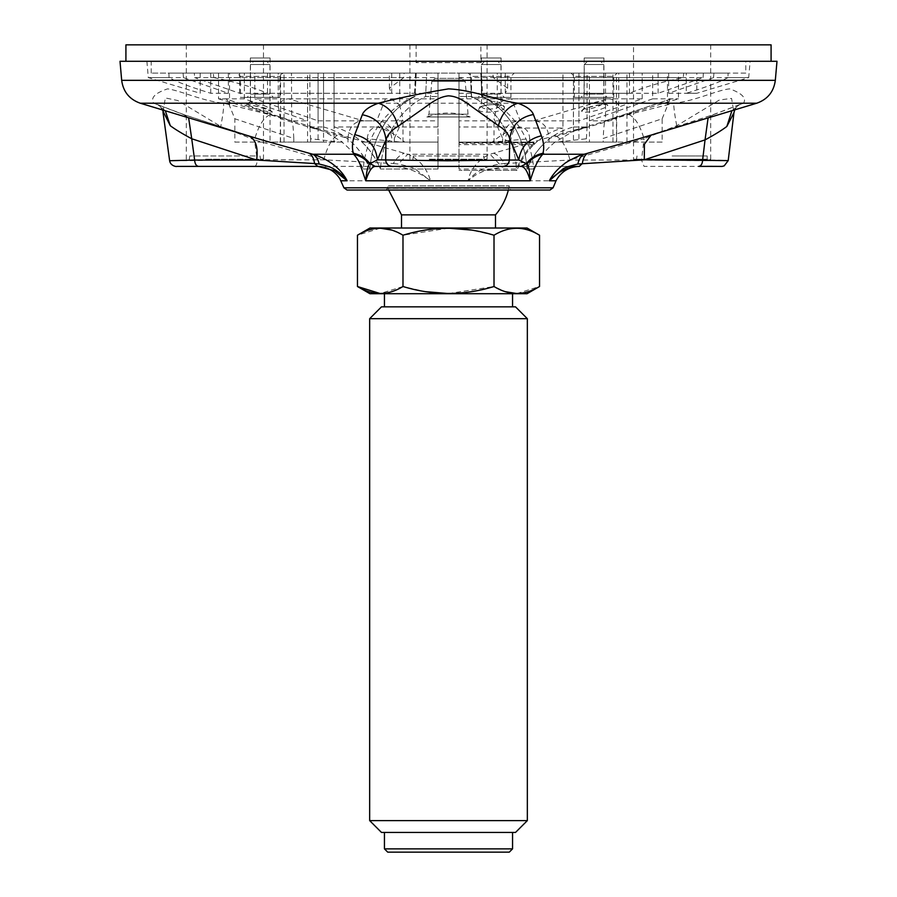 <?xml version="1.0" encoding="UTF-8"?>
<svg xmlns="http://www.w3.org/2000/svg" width="897" height="897" viewBox="0 0 897 897"><rect width="100%" height="100%" fill="white"/><g stroke="black" fill="none" stroke-linecap="round" stroke-linejoin="round"><path stroke-width="0.67" stroke-dasharray="4.49 3.36" d="M347.038 190.041L549.962 190.041M508.341 190.041A61.758 61.758 0 0 0 509.249 185.892L509.249 188.202L387.751 188.202L509.249 188.202L511.088 190.041L385.912 190.041L387.751 188.202L387.751 185.892L509.249 185.892L387.751 185.892L388.659 190.041M638.597 138.878L713.25 114.738L743.501 103.211C746.696 98.143 742.122 93.355 729.766 88.87C717.342 89.902 695.354 101.069 673.871 103.211L628.741 114.513L490.009 154.239C480.59 157.973 470.062 168.501 468.189 180.779C475.253 174.881 475.948 174.321 486.185 170.116L506.592 166.394L568.833 166.394M254.613 166.394L391.114 166.394C405.321 166.595 418.428 171.383 430.425 180.779C428.934 174.724 425.94 169.141 421.433 164.016C420.379 162.065 410.478 154.519 407.787 154.239L269.941 114.738L223.6 103.211C202.475 101.092 179.983 90.406 167.56 88.87C154.934 93.097 150.315 97.874 153.701 103.211L183.347 114.513L260.343 139.461M776.993 61.276L120.007 61.276M771.084 61.276L125.916 61.276L771.084 61.276M556.017 180.779L468.189 180.779C471.923 175.958 476.677 172.112 482.463 169.219C484.346 167.728 489.975 166.001 499.337 164.028L504.473 163.546L506.48 166.394L579.137 166.394M702.654 159.823C732.333 160.451 733.197 160.675 720.145 160.787L641.501 160.047L644.068 166.394L721.793 166.394M628.741 114.513C634.919 117.215 640.021 125.3 644.057 138.755L676.742 125.737L719.439 99.982L731.571 98.412L733.959 112.618M502.97 166.394L392.067 166.394M317.549 166.394L375.26 166.394M379.375 166.394L391.215 166.394L393.267 163.546L398.29 164.028C408.281 166.18 414.044 167.941 415.591 169.309L430.425 180.779L340.983 180.779M162.985 112.136L165.351 97.941L177.83 100.554L220.774 126.455L254.456 139.898L257.181 159.823L178.133 160.787C162.57 160.832 168.075 160.585 194.638 160.047M254.569 166.394C256.15 166.001 257.024 163.803 257.181 159.823L323.828 159.823L393.267 163.546C396.609 158.107 400.264 154.688 404.244 153.286M493.642 153.264C497.566 154.62 501.176 158.051 504.473 163.546L570.01 160.047L641.501 160.047L644.057 138.755L570.01 160.047C566.422 146.996 561.645 138.912 555.692 135.806M731.918 110.701L739.442 104.669L743.501 103.211L756.743 103.211M713.25 114.738L708.092 117.899M652.332 134.662L651.144 135.088M499.349 164.028L490.009 154.239L407.787 154.239L398.29 164.028M676.742 125.737C674.522 113.953 673.569 106.44 673.871 103.211L223.6 103.211C223.981 106.575 223.039 114.323 220.774 126.455M248.413 135.806L249.4 136.165M165.317 110.768L157.715 104.624L153.701 103.211L140.257 103.211M269.941 114.738C263.572 117.608 258.414 125.995 254.456 139.898L323.828 159.823C327.371 146.289 332.226 137.903 338.382 134.662M183.347 114.513L188.628 117.81M479.514 61.276L417.486 61.276L479.514 61.276L480.893 62.588L416.107 62.588L480.893 62.588L480.893 44.85L416.107 44.85L480.893 44.85M771.084 44.85L125.916 44.85M429.215 44.85L487.082 44.85L429.215 44.85M633.517 44.85L710.682 44.85L633.517 44.85L633.517 159.206L710.682 159.206L710.032 159.857L634.168 159.857L710.032 159.857M244.186 44.85L186.318 44.85L244.186 44.85M255.275 155.955L189.828 155.955L255.275 155.955M207.039 159.857L260.623 159.857L207.039 159.857M205.929 159.857L262.832 159.857L205.929 159.857M478.875 155.955L413.427 155.955L478.875 155.955M430.638 159.857L484.223 159.857L430.638 159.857M429.54 159.857L486.432 159.857L429.54 159.857M672.1 155.955L707.172 155.955L672.1 155.955M707.823 159.857L636.377 159.857L707.823 159.857L707.172 159.206L637.027 159.206L707.172 159.206L707.172 155.955M495.492 214.876L401.508 214.876M384.443 848.865L512.557 848.865M387.728 852.15L509.272 852.15M369.665 820.609L527.335 820.62M381.483 832.438L515.517 832.438M515.517 306.852L381.483 306.852M527.335 318.682L369.665 318.682M539.534 235.227C524.397 225.977 509.227 225.977 494.012 235.227L494.012 286.513L505.314 291.66M516.773 293.554L539.534 286.513M448.5 228.186L402.988 235.227L402.988 286.513L425.57 291.66M448.5 293.554L494.012 286.513M494.012 235.227L471.43 230.069M402.988 286.513L380.227 293.554M402.988 235.227L391.686 230.069M380.227 228.186L357.466 235.227M527.055 228.017L369.945 228.017M407.81 228.017L495.492 228.017L407.81 228.017M527.055 293.711L369.945 293.711M393.021 293.711L512.557 293.711L393.021 293.711M393.021 306.852L512.557 306.852L393.021 306.852M393.021 832.438L512.557 832.438L393.021 832.438M318.076 142.085L280.346 142.085L318.076 142.085L318.076 73.106L254.826 73.106L399.759 73.106L399.759 105.734C396.082 101.238 391.305 98.939 385.441 98.827L254.826 98.827L254.826 73.106M280.346 142.085L280.346 118.774L278.261 105.734C280.761 101.238 284.181 98.939 288.531 98.827L363.42 120.848C353.945 121.342 348.787 127.206 347.969 138.452L280.346 118.774M347.969 142.085L347.969 138.452M288.531 98.827L437.983 98.827L437.983 73.106L151.212 73.106L745.788 73.106L745.788 61.276L151.212 61.276L745.788 61.276M437.994 120.848L437.994 98.827M278.261 105.734L278.261 73.106L437.983 73.106L437.983 120.848L363.42 120.848M280.548 142.085L280.548 73.106L318.076 73.106L318.076 120.848L254.826 98.827M280.548 73.106L278.261 73.106M662.154 118.774L667.48 105.734C668.657 101.238 670.003 98.939 671.528 98.827L605.307 120.848C604.387 121.342 603.681 127.206 603.221 138.452L662.154 118.774L662.154 142.085L603.221 142.085L603.221 138.452M652.68 98.827L589.43 120.848L605.52 120.848L671.079 98.905L678.446 98.827L652.68 98.827L652.68 73.106L678.446 73.106L667.48 73.106L667.48 105.734M662.154 142.085L589.43 142.085L589.43 73.106L652.68 73.106M603.221 142.085L589.43 142.085M626.969 142.085L626.969 73.106L589.43 73.106L589.43 120.848M626.969 73.106L667.48 73.106M461.91 78.353L435.09 78.353L461.91 78.353L465.184 81.358L468.055 114.188L428.945 114.188L468.055 114.188L470.174 116.98L426.826 116.98L470.174 116.98A61.758 61.758 0 0 0 426.826 116.98L428.945 114.188L431.816 81.358L465.184 81.358L431.816 81.358L435.09 78.353M745.788 73.106L213.217 73.106L213.811 77.624L437.994 77.624M493.26 77.624L703.057 77.624L658.118 93.277L505.303 93.277L507.624 88.276L493.26 77.624L492.857 73.106L713.911 73.106L713.563 77.624L748.692 77.624L750.116 61.276L146.884 61.276L750.116 61.276M200.166 73.106L200.166 93.277L148.308 77.624L183.436 77.624L228.365 93.277L210.739 93.277C190.646 87.076 176.754 81.851 169.062 77.624L168.86 73.106L404.143 73.106L403.74 77.624L194.649 77.624L194.301 73.106M713.563 77.624L668.635 93.277L668.635 73.106L728.14 73.106L727.938 77.624L748.692 77.624L696.834 93.277L686.261 93.277L686.261 73.106M668.635 73.106L713.911 73.106M459.006 93.277L629.47 93.277C644.214 87.076 662.109 81.851 683.189 77.624L683.783 73.106L459.006 73.106L459.006 93.277L459.006 73.106L618.739 73.106L459.006 73.106L578.924 73.106L578.924 142.085L549.031 142.085L616.654 142.085L612.976 142.085L616.452 142.085L616.452 73.106M459.006 77.624L683.189 77.624M437.994 93.277L437.983 73.106L562.946 73.106L470.286 73.106A106845.303 92530.753 -90 0 1 471.407 96.528A84.755 73.408 -90 0 1 516.481 169.028C520.91 158.421 527.111 149.429 535.094 142.085L492.296 142.062C500.806 134.842 510.012 129.807 519.912 126.97C525.889 127.733 529.163 131.668 529.735 138.755L492.318 142.085M361.906 142.085L404.682 142.085L361.906 142.085C369.889 149.429 376.09 158.421 380.519 169.028L437.983 169.028L437.983 73.106L437.983 93.277L267.53 93.277L267.53 73.106M213.811 77.624C234.801 81.862 252.707 87.076 267.53 93.277M146.884 61.276L148.308 77.624L169.062 77.624M403.74 77.624L389.41 88.287L391.697 93.277L239.589 93.277A545996.511 472846.823 -90 0 1 194.649 77.624M668.635 93.277L696.834 93.277L696.834 73.106M727.938 77.624C720.257 81.862 706.365 87.076 686.261 93.277M683.783 73.106L728.14 73.106M168.86 73.106L213.217 73.106M492.857 73.106L404.143 73.106M658.118 93.277L658.118 73.106M703.057 77.624L703.394 73.106M183.436 77.624L183.089 73.106M228.365 93.277L228.365 73.106M239.589 93.277L239.589 73.106M391.697 93.277L391.697 73.106M210.739 93.277L210.739 73.106M505.303 93.277L505.303 73.106M629.47 93.277L629.47 73.106M501.087 57.991L481.375 57.991L501.087 57.991L501.087 94.129L481.375 94.129L501.087 94.129L504.372 97.414L478.09 97.414L504.372 97.414M481.375 57.991L481.375 94.129L478.09 97.414M510.942 97.414L471.519 97.414L510.942 97.414L510.942 76.38L471.519 76.38L510.942 76.38L514.228 73.106L468.234 73.106L471.519 76.38L471.519 97.414M468.234 73.106L514.228 73.106M497.723 61.276L484.739 61.276L497.723 61.276L500.975 64.517L500.975 104.287M504.45 107.135L504.372 107.887C503.722 112.36 478.505 114.065 478.415 109.367C475.892 104.725 504.26 102.37 504.45 107.135L500.952 104.03L500.896 104.781L500.952 104.03C500.178 99.477 480.5 101.271 481.498 106.126L481.51 106.25C482.261 110.791 499.494 109.613 500.896 104.781L500.975 104.332M484.739 61.276L481.487 64.517L500.975 64.517L481.487 64.517L481.498 106.126M478.415 109.367L481.51 106.25M549.031 142.085L549.031 138.452C548.213 127.217 543.066 121.342 533.58 120.848L459.006 120.848L459.006 73.106L562.946 73.106L459.006 73.106L459.006 96.528L471.407 96.528L459.006 96.528L459.006 73.106L459.006 120.848M459.006 98.827L608.469 98.827C612.819 98.939 616.239 101.238 618.739 105.734L616.654 118.774L549.031 138.452M533.58 120.848L608.469 98.827M578.924 142.085L616.452 142.085M616.654 142.085L616.654 118.774M618.739 105.734L618.739 73.106M600.553 61.276L587.557 61.276L600.553 61.276L603.804 64.517L603.804 102.336C603.647 103.357 601.786 104.691 598.198 106.306C590.45 109.288 585.819 109.927 584.328 108.201L584.317 108.077C583.801 104.871 603.67 98.883 603.793 102.202L603.872 102.931L603.793 102.202M584.328 108.201L581.738 111.306C583.667 112.899 589.351 112.428 598.77 109.894C604.5 108.122 607.493 106.597 607.751 105.308L603.872 102.931M607.751 105.308C607.347 102.056 579.911 108.167 581.738 111.306M516.952 170.329L459.006 170.329L516.952 170.329C520.978 160.372 526.595 151.817 533.827 144.652L459.006 144.652L459.006 142.085L502.69 142.085L502.69 138.452C503.968 127.217 509.821 121.342 520.249 120.848L511.559 98.827C505.684 98.939 500.918 101.238 497.241 105.734L494 118.774L502.69 138.452M502.69 142.085L494 142.085L494 118.774M494 142.085L459.017 142.085M520.249 120.848L578.924 120.848L578.924 73.106L642.174 73.106L459.006 73.106L459.006 142.085L459.006 73.106L459.006 126.97L519.912 126.97M511.559 98.827L642.174 98.827L578.924 120.848M642.174 98.827L642.174 73.106M497.241 105.734L497.241 73.106M603.916 57.991L584.205 57.991L603.916 57.991L603.916 94.129L584.205 94.129L603.916 94.129L607.202 97.414L580.92 97.414L607.202 97.414M584.205 57.991L584.205 94.129L580.92 97.414M613.761 97.414L574.349 97.414L613.761 97.414L613.761 76.38L574.349 76.38L613.761 76.38L617.046 73.106L571.064 73.106L574.349 76.38L574.349 97.414M571.064 73.106L617.046 73.106M339.817 142.085L342.463 142.085L324.176 131.467L309.902 126.97L310.609 138.755L339.817 142.085L310.609 142.085L310.609 138.755M342.452 142.085L323.537 142.085L323.537 73.106L416.208 73.106A106845.303 92530.753 -90 0 0 415.087 96.528L414.324 96.528L415.087 96.528A84.755 73.408 -90 0 0 370.013 169.028L363.285 169.028L370.013 169.028A84.755 73.408 -90 0 1 415.087 96.528A106845.303 92530.753 -90 0 1 416.208 73.106L309.88 73.106L323.537 73.106L323.537 126.97L309.88 126.97L324.176 131.467M310.609 142.085L323.537 142.085M323.537 126.97C344.65 132.633 360.134 146.648 370.013 169.028C365.584 158.421 359.372 149.429 351.4 142.085M416.208 73.106L415.558 73.106L416.208 73.106M367.265 142.085L367.265 138.755L400.78 142.085M367.265 138.755C367.837 131.668 371.111 127.733 377.088 126.959C386.988 129.807 396.194 134.842 404.704 142.062L404.682 142.085M437.994 142.085L394.31 142.085L437.983 142.085L437.983 169.028L437.994 73.106L437.983 96.528L425.593 96.528A84.755 73.408 90 0 0 380.519 169.028A84.755 73.408 90 0 1 425.593 96.528L437.983 96.528L437.983 169.028L380.519 169.028C370.719 146.716 355.234 132.7 334.054 126.97L334.054 73.106L426.714 73.106A106845.303 92530.753 90 0 0 425.593 96.528A106845.303 92530.741 90 0 1 426.714 73.106L334.054 73.106L437.983 73.106L334.054 73.106L334.054 142.085M437.983 126.97L377.088 126.97M437.994 73.106L399.759 73.106M496.22 142.085L535.094 142.085M529.735 142.085L529.735 138.755M459.006 126.97L459.006 169.028L516.481 169.028M459.006 169.028L459.006 144.652M562.946 142.085L562.946 73.106L562.946 128.047L515.573 128.047C509.361 128.843 505.897 132.756 505.168 139.797L510.471 142.085L459.006 142.085L459.006 73.106L470.286 73.106A106845.303 92530.753 -90 0 1 471.407 96.528A84.755 73.408 -90 0 1 516.549 170.329M480.792 73.106L573.463 73.106L480.792 73.106A106845.303 92530.753 90 0 1 481.913 96.528L482.676 96.528L481.913 96.528A84.755 73.408 90 0 1 526.988 169.028L533.715 169.028L526.988 169.028A84.755 73.408 90 0 0 481.913 96.528A106845.303 92530.753 90 0 0 480.792 73.106M586.391 138.788L587.098 126.959L572.757 131.5L555.075 142.085L545.6 142.085C537.628 149.429 531.416 158.421 526.988 169.028C536.776 146.749 552.238 132.734 573.385 126.993L573.463 73.106L587.12 73.106L573.463 73.106L573.463 142.085L586.391 142.085L586.391 138.788L557.183 142.085L586.391 142.085M580.303 128.731L587.03 126.993L573.385 126.993M554.548 142.085L557.183 142.085M545.6 142.085L573.463 142.085M573.463 126.982L587.12 126.982L572.746 131.489M534.141 143.273L534.096 144.383L533.648 142.634A481.061 58.742 92 0 0 534.141 143.273L459.006 143.374M533.648 142.634L459.006 142.634M533.827 144.652L533.827 143.374M510.471 142.085L510.516 142.062C511.447 135.38 513.129 130.704 515.573 128.047M534.096 144.383C542.494 136.221 552.104 130.771 562.946 128.047M509.16 142.085L459.006 142.085M505.168 142.085L505.168 139.797M381.303 126.97C383.77 129.807 385.407 134.842 386.226 142.085L387.538 142.085L391.832 138.755C391.092 131.668 387.582 127.733 381.303 126.959L334.054 126.97M387.538 142.085L391.832 142.085L391.832 138.755M391.832 142.085L386.293 142.085M437.983 142.085L437.983 73.106M318.076 120.848L376.751 120.848C387.179 121.342 393.032 127.206 394.31 138.452L403 118.774L399.759 105.734M385.441 98.827L376.751 120.848M403 142.085L403 118.774M394.31 142.085L394.31 138.452M293.779 138.452L293.779 142.085L307.57 142.085L307.57 73.106L218.554 73.106L307.57 73.106L307.57 120.848L291.48 120.848L218.554 98.827L225.909 98.905L291.693 120.848L225.472 98.827C226.997 98.939 228.343 101.238 229.52 105.734L234.846 118.774L293.779 138.452C293.319 127.217 292.613 121.342 291.671 120.848L291.48 73.106M237.223 73.106L283.205 73.106L237.223 73.106L240.508 76.38L279.92 76.38L240.508 76.38L240.508 97.414L279.92 97.414L240.508 97.414M270.064 57.991L250.353 57.991L270.064 57.991L270.064 94.129L250.353 94.129L270.064 94.129L273.35 97.414L247.067 97.414L273.35 97.414M279.92 97.414L279.92 76.38C279.202 75.696 280.301 74.597 283.205 73.106M250.353 57.991L250.353 94.129L247.067 97.414M266.712 61.276L253.716 61.276L266.712 61.276L269.952 64.517L269.952 108.997C269.268 109.535 265.299 108.358 258.022 105.431L250.465 101.496C249.77 99.724 270.423 107.427 269.952 108.941L270.154 110.073L269.952 108.941M250.476 101.529L246.327 104.646L256.8 108.672C265.938 111.441 271.107 112.574 272.307 112.058L270.154 110.073M272.307 112.058C272.598 110.376 245.632 102.908 246.327 104.646M293.779 142.085L234.846 142.085L234.846 118.774M307.57 142.085L270.031 142.085L270.031 73.106M234.846 142.085L270.031 142.085M218.554 73.106L218.554 98.827L244.32 98.827L307.57 120.848M244.32 98.827L244.32 73.106M229.52 105.734L229.52 73.106M343.921 187.809L553.079 187.809M121.678 80.338L775.322 80.338M207.364 159.206L259.973 159.206L207.364 159.206M205.604 159.206L263.483 159.206L205.604 159.206M430.964 159.206L483.573 159.206L430.964 159.206M429.215 159.206L487.082 159.206L429.215 159.206M710.682 44.85L710.682 159.206L633.517 159.206L634.168 159.857M603.804 64.517L584.317 64.517L603.804 64.517M269.952 64.517L250.465 64.517L269.952 64.517M739.442 104.657L712.24 115.007L639.909 138.486M734.71 109.86L736.751 106.698L739.509 104.613M157.715 104.635L184.39 114.794L259.457 139.192M162.379 109.883L160.047 106.317L157.659 104.601M417.486 61.276L416.107 62.588L416.107 44.85M189.828 155.955L189.177 159.857M259.973 155.955L260.623 159.857M263.483 44.85L263.483 159.206L262.832 159.857M186.318 44.85L186.318 159.206L186.968 159.857M413.427 155.955L412.777 159.857M483.573 155.955L484.223 159.857M409.918 44.85L409.918 159.206L410.568 159.857M487.082 44.85L487.082 159.206L486.432 159.857M637.027 155.955L636.377 159.857M284.024 142.085L284.024 73.106M605.52 73.106L605.52 120.848L678.446 98.827L678.446 73.106M151.212 73.106L151.212 61.276M389.376 88.287L389.376 73.106M507.624 88.276L507.624 73.106M500.997 104.635L501.535 105.689C495.671 103.458 484.212 104.915 481.117 107.091L481.487 106.003M612.976 142.085L612.976 73.106M603.816 102.639L605.307 104.702C607.964 102.594 579.372 109.12 583.824 109.535L584.317 64.517L587.557 61.276M415.558 73.106L414.324 96.528A85.406 85.406 0 0 0 363.285 169.028C358.206 158.433 351.086 149.451 341.925 142.085M316.742 128.753L309.88 126.97L309.88 73.106M555.075 142.085C545.914 149.451 538.794 158.433 533.715 169.028A85.406 85.406 0 0 0 482.676 96.528L481.442 73.106M587.03 126.993L587.12 73.106M269.997 109.524L270.995 111.239C261.061 107.292 253.302 105.072 247.74 104.579L250.465 101.496L250.465 64.517L253.716 61.276"/><path stroke-width="1.35" d="M568.833 166.394L579.137 166.394C568.306 166.595 558.36 171.383 549.323 180.779L556.017 180.779L553.079 187.809L549.962 190.041L347.038 190.041L343.921 187.809L339.84 178.761C334.536 170.8 327.102 166.685 317.549 166.394L254.613 166.394M385.912 190.041L511.088 190.041M533.412 114.513C519.655 117.215 511.761 125.3 509.731 138.755C508.453 133.731 504.697 129.392 498.452 125.737L476.352 109.939C466.72 103.177 459.399 96.304 448.343 95.844C437.422 97.111 430.078 103.85 420.301 110.634L397.898 126.443C391.395 130.222 387.437 134.696 386.002 139.898L385.665 159.823C386.058 163.803 388.233 166.001 392.191 166.394L375.26 166.394C371.874 166.595 368.701 171.383 365.752 180.779L359.955 164.016C358.094 159.924 355.963 156.661 353.575 154.239L353.44 153.286C351.77 148.184 352.218 141.973 354.775 134.662L362.321 114.738C363.924 110.376 369.284 106.53 378.399 103.211C398.268 98.087 421.635 93.31 448.5 88.87C473.47 90.025 499.932 101.081 517.928 103.211C526.707 106.485 531.865 110.253 533.412 114.513L541.396 135.806C543.817 142.545 544.322 148.364 542.932 153.264L542.82 154.239C538.346 158.814 534.141 167.661 530.194 180.779C527.694 171.495 524.667 166.696 521.09 166.394L379.375 166.394M651.144 135.088L644.405 144.226L644.281 159.823L577.825 164.028C568.956 166.18 563.854 167.941 562.531 169.309L549.323 180.779C552.462 174.724 557.396 169.141 564.112 164.016C565.76 162.065 580.314 154.519 584.138 154.239L637.431 139.226L756.743 103.211L517.928 103.211C507.915 106.44 501.423 113.953 498.452 125.737M397.898 126.443C395.106 114.334 388.603 106.586 378.399 103.211L140.257 103.211L261.319 139.753L312.683 154.239C319.758 156.291 326.407 159.554 332.63 164.028C339.189 169.006 344.022 174.59 347.117 180.779L334.39 170.643L317.796 166.394L314.555 163.546L256.632 160.047L194.638 160.047C194.929 163.916 196.252 166.035 198.585 166.394L254.569 166.394M121.678 80.338L120.007 61.276L776.993 61.276L775.322 80.338L121.678 80.338C123.214 91.752 129.415 99.365 140.257 103.211M721.782 166.394L698.819 166.394C729.575 166.192 719.181 166.864 724.137 165.911L728.218 160.608L644.281 159.823L705.042 139.898L702.654 159.823C702.418 163.803 701.118 166.001 698.741 166.394M728.207 160.608L733.959 112.652L726.839 126.455C721.883 130.244 714.617 134.718 705.042 139.898L708.092 117.899M542.932 153.264C536.103 154.676 530.62 158.096 526.472 163.546L521.09 166.394L502.847 166.394C506.704 166.035 508.868 163.916 509.361 160.047L447.233 160.787L377.402 159.823L369.385 164.028C367.736 166.192 366.514 171.775 365.752 180.779L530.194 180.779C529.768 171.63 528.714 166.046 527.01 164.028L518.858 160.047L509.361 160.047L509.731 138.755L518.858 160.047C520.72 146.996 528.243 138.912 541.396 135.806M162.996 112.181L169.634 160.72L194.638 160.047L191.723 138.755C182.349 133.72 175.207 129.381 170.307 125.737L162.379 109.883M579.137 166.394L578.06 166.416L579.159 166.394L582.355 163.546C583.151 158.107 584.967 154.688 587.804 153.286M353.44 153.286C360.269 154.688 365.741 158.107 369.878 163.546L375.26 166.394M169.634 160.72C170.486 166.45 177.539 166.808 176.687 166.394L198.585 166.394M340.983 180.779L347.117 180.779C343.596 175.958 339.257 172.112 334.088 169.219C332.428 167.728 327.45 166.001 319.141 164.028L314.555 163.546C313.737 158.051 311.864 154.62 308.927 153.264M726.839 126.455L731.918 110.701M577.825 164.028C578.98 158.926 581.077 155.663 584.138 154.239L542.82 154.239C536.361 155.674 531.102 158.937 527.01 164.028M354.775 134.662C368.364 137.903 375.91 146.289 377.402 159.823L386.002 139.898C384.353 126.006 376.448 117.619 362.321 114.738M369.385 164.028C365.303 158.926 360.033 155.663 353.575 154.239L312.683 154.239C315.789 155.674 317.953 158.937 319.153 164.028M248.413 135.806C255.623 138.912 258.358 146.996 256.632 160.047L191.723 138.755L188.628 117.81M170.307 125.737L165.317 110.768M771.084 61.276L771.084 44.85L125.916 44.85L125.916 61.276M401.508 228.017L401.508 214.876L388.659 190.041M401.508 214.876L495.492 214.876A61.758 61.758 0 0 0 508.341 190.041M384.443 848.865L387.728 852.15L509.272 852.15L512.557 848.865L384.443 848.865L384.443 832.438M369.665 318.682L527.335 318.682L515.517 306.852L381.483 306.852L369.665 318.682L369.665 820.609L381.483 832.438L515.517 832.438L527.335 820.62L369.665 820.62M402.988 286.513C387.852 295.752 372.681 295.752 357.466 286.513L357.466 235.227C372.603 225.977 387.773 225.977 402.988 235.227L402.988 286.513C433.408 295.752 463.749 295.752 494.012 286.513L494.012 235.227C463.592 225.977 433.251 225.977 402.988 235.227M357.466 235.227L369.945 228.017L527.055 228.017L539.534 235.227L539.534 286.513C524.397 295.752 509.227 295.752 494.012 286.513M539.534 235.227C524.397 225.977 509.227 225.977 494.012 235.227M505.314 291.66L516.773 293.554M425.57 291.66L448.5 293.554M471.43 230.069L448.5 228.186M380.227 293.554L357.466 286.513L369.945 293.711L527.055 293.711L539.534 286.513M391.686 230.069L380.227 228.186M553.079 187.809L343.921 187.809M775.322 80.338C773.786 91.752 767.585 99.365 756.743 103.211M556.017 180.779C561.13 171.585 568.945 166.786 579.451 166.394M392.067 166.394L502.97 166.394M317.796 166.394L318.984 166.416M733.959 112.618L734.71 109.86M639.909 138.486L637.431 139.237M259.457 139.192L261.319 139.764M495.492 228.017L495.492 214.876M512.557 306.852L512.557 293.711M384.443 306.852L384.443 293.711M512.557 848.865L512.557 832.438M527.335 820.62L527.335 318.682"/></g></svg>

